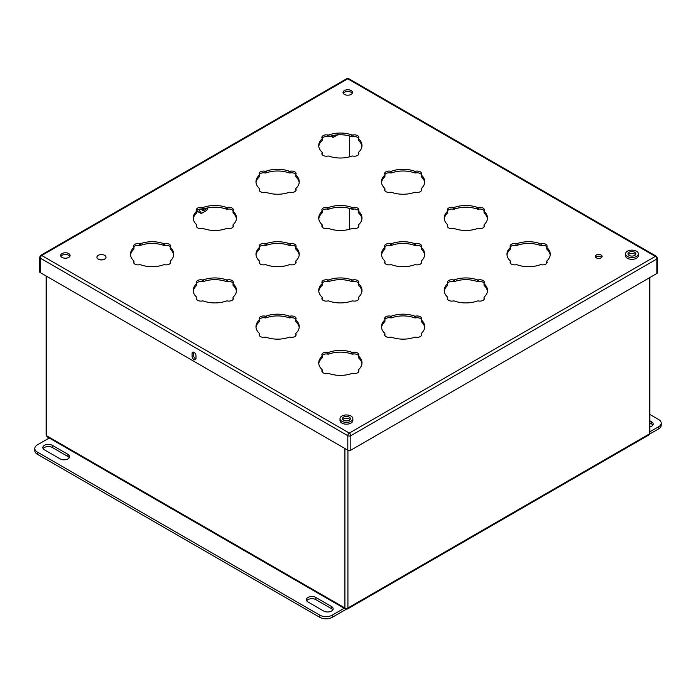 <?xml version="1.0" encoding="UTF-8"?>
<svg xmlns="http://www.w3.org/2000/svg" width="696" height="696" viewBox="0 0 696 696"><rect width="100%" height="100%" fill="white"/><g stroke="black" fill="none" stroke-linecap="round" stroke-linejoin="round"><path stroke-width="1.04" d="M197.934 211.593A8.343 4.82 -60 0 1 196.69 211.68M202.484 209.557A3.376 1.949 -60 0 1 202.223 209.452A3.376 1.949 -60 0 1 201.849 209.113M196.855 210.436L197.299 211.219M204.581 210.044A4.08 2.358 -60 0 1 201.57 209.078M207.939 207.886L206.721 210.375L201.483 213.402L198.551 209.392M201.483 213.402L198.856 209.67L199.126 209.226M337.777 134.859L333.245 137.329L331.888 135.772M333.245 137.329L332.288 135.676M346.26 609.244L332.314 617.291L332.314 615.125A8.874 5.124 180 0 1 319.76 615.125L37.401 452.095A8.874 5.124 180 0 1 34.8 448.476A8.874 5.124 180 0 1 37.401 444.857L49.259 438.01M34.8 448.476L34.8 450.651A8.874 5.124 0 0 0 37.401 454.27L319.76 617.291A8.874 5.124 0 0 0 332.314 617.291M332.827 609.87A5.542 3.202 0 0 0 331.531 608.687L315.845 599.63A5.542 3.202 0 0 0 306.701 600.813M69.287 457.716A5.542 3.202 0 0 0 67.991 456.541L52.304 447.485A5.542 3.202 0 0 0 43.161 448.659M649.664 434.069L658.599 428.91A8.874 5.124 0 0 0 661.2 425.291L661.2 423.116A8.874 5.124 180 0 1 658.599 426.744L649.873 431.781M652.839 425.108A5.542 3.202 0 0 0 651.543 423.934L649.873 422.968M52.304 445.31A5.542 3.202 0 0 0 46.258 444.613A5.542 3.202 0 0 0 42.83 447.572A5.542 3.202 0 0 0 44.457 449.833L60.143 458.89A5.542 3.202 0 0 0 66.19 459.586A5.542 3.202 0 0 0 69.609 456.628A5.542 3.202 0 0 0 67.991 454.366L52.304 445.31L52.304 447.485M307.997 601.988L323.683 611.044A5.542 3.202 0 0 0 329.73 611.74A5.542 3.202 0 0 0 333.149 608.783A5.542 3.202 0 0 0 331.531 606.52L315.845 597.464A5.542 3.202 0 0 0 309.798 596.768A5.542 3.202 0 0 0 306.37 599.726A5.542 3.202 0 0 0 307.997 601.988M649.873 426.952A5.542 3.202 0 0 0 653.17 424.021A5.542 3.202 0 0 0 651.543 421.759L649.873 420.793M649.873 414.459L658.599 419.497A8.874 5.124 180 0 1 661.2 423.116M344.172 608.278L332.314 615.125M206.695 208.148A2.984 1.723 -60 0 1 205.216 209.714A2.984 1.723 -60 0 1 203.197 209.174M204.963 209.861L204.963 209.861A3.341 1.923 -60 0 1 203.293 210.027A3.341 1.923 -60 0 1 202.701 209.226M196.62 284.89A1.418 0.818 180 0 1 196.69 285.151A1.418 0.818 180 0 1 196.481 285.586A21.637 12.493 0 0 0 193.288 291.302M196.62 298.915A1.418 0.818 180 0 1 196.69 299.184A1.418 0.818 180 0 1 196.637 299.419M233.099 299.419A1.418 0.818 180 0 1 233.038 299.184A1.418 0.818 180 0 1 233.117 298.915M236.449 291.302A21.637 12.493 0 0 0 233.256 285.586A1.418 0.818 180 0 1 233.038 285.151L233.038 283.42A1.418 0.818 180 0 1 233.117 283.15A4.437 2.558 180 0 0 233.36 282.324A4.437 2.558 180 0 0 227.479 279.896A1.418 0.818 180 0 1 226.27 279.818L226.27 281.549A21.637 12.493 0 0 0 203.467 281.549A1.418 0.818 180 0 1 202.258 281.636A4.437 2.558 0 0 0 196.637 283.185M233.099 283.185A4.437 2.558 0 0 0 227.479 281.636A1.418 0.818 180 0 1 226.27 281.549M259.364 248.663A1.418 0.818 180 0 1 259.443 248.924A1.418 0.818 180 0 1 259.225 249.359A21.637 12.493 0 0 0 256.032 255.075M259.364 262.688A1.418 0.818 180 0 1 259.443 262.957A1.418 0.818 180 0 1 259.382 263.192M295.844 263.192A1.418 0.818 180 0 1 295.791 262.957A1.418 0.818 180 0 1 295.87 262.688M299.193 255.075A21.637 12.493 0 0 0 296 249.359A1.418 0.818 180 0 1 295.791 248.924L295.791 247.193A1.418 0.818 180 0 1 295.87 246.923A4.437 2.558 180 0 0 296.105 246.097A4.437 2.558 180 0 0 290.223 243.67A1.418 0.818 180 0 1 289.014 243.591L289.014 245.323A21.637 12.493 0 0 0 266.211 245.323A1.418 0.818 180 0 1 265.002 245.401A4.437 2.558 0 0 0 259.382 246.958M295.844 246.958A4.437 2.558 0 0 0 290.223 245.401A1.418 0.818 180 0 1 289.014 245.323M322.109 212.437A1.418 0.818 180 0 1 322.187 212.698A1.418 0.818 180 0 1 321.978 213.133A21.637 12.493 0 0 0 318.777 218.849M322.109 226.461A1.418 0.818 180 0 1 322.187 226.731A1.418 0.818 180 0 1 322.135 226.957L322.109 225.26A1.418 0.818 180 0 0 322.187 224.991A1.418 0.818 180 0 0 321.978 224.564A21.637 12.493 180 0 1 318.725 217.978A21.637 12.493 180 0 1 321.978 211.401L321.978 213.133M358.536 226.731L358.536 224.991A1.418 0.818 180 0 0 358.614 225.26L358.614 226.931A1.418 0.818 180 0 1 358.536 226.731A1.418 0.818 180 0 1 358.614 226.461M361.946 218.849A21.637 12.493 0 0 0 358.753 213.133A1.418 0.818 180 0 1 358.536 212.698L358.536 210.966A1.418 0.818 180 0 1 358.614 210.697A4.437 2.558 0 0 0 352.976 209.174A1.418 0.818 180 0 1 351.767 209.096A21.637 12.493 0 0 0 328.964 209.096A1.418 0.818 180 0 1 327.755 209.174A4.437 2.558 0 0 0 322.135 210.731A1.418 0.818 180 0 1 322.187 210.966A1.418 0.818 180 0 1 321.978 211.401M322.109 357.344A1.418 0.818 180 0 1 322.187 357.605A1.418 0.818 180 0 1 321.978 358.04A21.637 12.493 0 0 0 318.777 363.756M322.109 371.368A1.418 0.818 180 0 1 322.187 371.638A1.418 0.818 180 0 1 322.135 371.873M358.597 371.873A1.418 0.818 180 0 1 358.536 371.638A1.418 0.818 180 0 1 358.614 371.368M361.946 363.756A21.637 12.493 0 0 0 358.753 358.04A1.418 0.818 180 0 1 358.536 357.605L358.536 355.874A1.418 0.818 180 0 1 358.614 355.604A4.437 2.558 180 0 0 358.858 354.777A4.437 2.558 180 0 0 352.976 352.35A1.418 0.818 180 0 1 351.767 352.272L351.767 354.012A21.637 12.493 0 0 0 328.964 354.012A1.418 0.818 180 0 1 327.755 354.09A4.437 2.558 0 0 0 322.135 355.639M358.597 355.639A4.437 2.558 0 0 0 352.976 354.09A1.418 0.818 180 0 1 351.767 354.012M384.862 321.117A1.418 0.818 180 0 1 384.94 321.378A1.418 0.818 180 0 1 384.723 321.813A21.637 12.493 0 0 0 381.53 327.529M384.862 335.141A1.418 0.818 180 0 1 384.94 335.411A1.418 0.818 180 0 1 384.879 335.646M421.341 335.646A1.418 0.818 180 0 1 421.28 335.411A1.418 0.818 180 0 1 421.358 335.141M424.69 327.529A21.637 12.493 0 0 0 421.498 321.813A1.418 0.818 180 0 1 421.28 321.378L421.28 319.647A1.418 0.818 180 0 1 421.358 319.377A4.437 2.558 180 0 0 421.602 318.55A4.437 2.558 180 0 0 415.721 316.123A1.418 0.818 180 0 1 414.512 316.045L414.512 317.785A21.637 12.493 0 0 0 391.709 317.785A1.418 0.818 180 0 1 390.5 317.863A4.437 2.558 0 0 0 384.879 319.412M421.341 319.412A4.437 2.558 0 0 0 415.721 317.863A1.418 0.818 180 0 1 414.512 317.785M259.364 321.117A1.418 0.818 180 0 1 259.443 321.378A1.418 0.818 180 0 1 259.225 321.813A21.637 12.493 0 0 0 256.032 327.529M259.364 335.141A1.418 0.818 180 0 1 259.443 335.411A1.418 0.818 180 0 1 259.382 335.646M295.844 335.646A1.418 0.818 180 0 1 295.791 335.411A1.418 0.818 180 0 1 295.87 335.141M299.193 327.529A21.637 12.493 0 0 0 296 321.813A1.418 0.818 180 0 1 295.791 321.378L295.791 319.647A1.418 0.818 180 0 1 295.87 319.377A4.437 2.558 180 0 0 296.105 318.55A4.437 2.558 180 0 0 290.223 316.123A1.418 0.818 180 0 1 289.014 316.045L289.014 317.785A21.637 12.493 0 0 0 266.211 317.785A1.418 0.818 180 0 1 265.002 317.863A4.437 2.558 0 0 0 259.382 319.412M295.844 319.412A4.437 2.558 0 0 0 290.223 317.863A1.418 0.818 180 0 1 289.014 317.785M322.109 284.89A1.418 0.818 180 0 1 322.187 285.151A1.418 0.818 180 0 1 321.978 285.586A21.637 12.493 0 0 0 318.777 291.302M322.109 298.915A1.418 0.818 180 0 1 322.187 299.184A1.418 0.818 180 0 1 322.135 299.419M358.597 299.419A1.418 0.818 180 0 1 358.536 299.184A1.418 0.818 180 0 1 358.614 298.915M361.946 291.302A21.637 12.493 0 0 0 358.753 285.586A1.418 0.818 180 0 1 358.536 285.151L358.536 283.42A1.418 0.818 180 0 1 358.614 283.15A4.437 2.558 180 0 0 358.858 282.324A4.437 2.558 180 0 0 352.976 279.896A1.418 0.818 180 0 1 351.767 279.818L351.767 281.549A21.637 12.493 0 0 0 328.964 281.549A1.418 0.818 180 0 1 327.755 281.636A4.437 2.558 0 0 0 322.135 283.185M358.597 283.185A4.437 2.558 0 0 0 352.976 281.636A1.418 0.818 180 0 1 351.767 281.549M322.109 139.983A1.418 0.818 180 0 1 322.187 140.244A1.418 0.818 180 0 1 321.978 140.679A21.637 12.493 0 0 0 318.777 146.395M322.109 154.007A1.418 0.818 180 0 1 322.187 154.277A1.418 0.818 180 0 1 322.135 154.503M358.597 154.503A1.418 0.818 180 0 1 358.536 154.277A1.418 0.818 180 0 1 358.614 154.007M361.946 146.395A21.637 12.493 0 0 0 358.753 140.679A1.418 0.818 180 0 1 358.536 140.244L358.536 138.513A1.418 0.818 180 0 1 358.614 138.243A4.437 2.558 180 0 0 358.858 137.408A4.437 2.558 180 0 0 352.976 134.989A1.418 0.818 180 0 1 351.767 134.911L351.767 136.642A21.637 12.493 0 0 0 328.964 136.642A1.418 0.818 180 0 1 327.755 136.721A4.437 2.558 0 0 0 322.135 138.278M358.597 138.278A4.437 2.558 0 0 0 352.976 136.721A1.418 0.818 180 0 1 351.767 136.642M384.862 176.21A1.418 0.818 180 0 1 384.94 176.471A1.418 0.818 180 0 1 384.723 176.906A21.637 12.493 0 0 0 381.53 182.622M384.862 190.234A1.418 0.818 180 0 1 384.94 190.504A1.418 0.818 180 0 1 384.879 190.73M421.341 190.73A1.418 0.818 180 0 1 421.28 190.504A1.418 0.818 180 0 1 421.358 190.234M424.69 182.622A21.637 12.493 0 0 0 421.498 176.906A1.418 0.818 180 0 1 421.28 176.471L421.28 174.739A1.418 0.818 180 0 1 421.358 174.47A4.437 2.558 180 0 0 421.602 173.635A4.437 2.558 180 0 0 415.721 171.216A1.418 0.818 180 0 1 414.512 171.138L414.512 172.869A21.637 12.493 0 0 0 391.709 172.869A1.418 0.818 180 0 1 390.5 172.947A4.437 2.558 0 0 0 384.879 174.505M421.341 174.505A4.437 2.558 0 0 0 415.721 172.947A1.418 0.818 180 0 1 414.512 172.869M69.852 256.363A4.724 2.723 0 0 0 65.38 254.501A4.724 2.723 0 0 0 60.9 256.363M352.22 93.334A4.724 2.723 0 0 0 347.739 91.481A4.724 2.723 0 0 0 343.267 93.334M601.788 257.32A3.428 1.975 0 0 0 598.708 256.215A3.428 1.975 0 0 0 595.628 257.32M510.351 248.663A1.418 0.818 180 0 1 510.429 248.924A1.418 0.818 180 0 1 510.22 249.359A21.637 12.493 0 0 0 507.027 255.075M510.351 262.688A1.418 0.818 180 0 1 510.429 262.957A1.418 0.818 180 0 1 510.377 263.192M546.778 262.957L546.778 261.226A1.418 0.818 180 0 0 546.856 261.487L546.856 263.158A1.418 0.818 180 0 1 546.778 262.957A1.418 0.818 180 0 1 546.856 262.688M550.188 255.075A21.637 12.493 0 0 0 546.995 249.359A1.418 0.818 180 0 1 546.778 248.924L546.778 247.193A1.418 0.818 180 0 1 546.856 246.923A4.437 2.558 180 0 0 547.1 246.097A4.437 2.558 180 0 0 541.218 243.67A1.418 0.818 180 0 1 540.009 243.591L540.009 245.323A21.637 12.493 0 0 0 517.206 245.323A1.418 0.818 180 0 1 515.997 245.401A4.437 2.558 0 0 0 510.377 246.958M546.838 246.958A4.437 2.558 0 0 0 541.218 245.401A1.418 0.818 180 0 1 540.009 245.323M447.606 212.437A1.418 0.818 180 0 1 447.685 212.698A1.418 0.818 180 0 1 447.467 213.133A21.637 12.493 0 0 0 444.274 218.849M447.606 226.461A1.418 0.818 180 0 1 447.685 226.731A1.418 0.818 180 0 1 447.624 226.957L447.606 225.26A4.437 2.558 180 0 0 447.363 226.096A4.437 2.558 180 0 0 453.244 228.514A1.418 0.818 180 0 1 454.453 228.593A21.637 12.493 180 0 0 477.256 228.593A1.418 0.818 180 0 1 478.465 228.514A4.437 2.558 180 0 0 484.346 226.096A4.437 2.558 180 0 0 484.112 225.26A1.418 0.818 180 0 1 484.033 224.991A1.418 0.818 180 0 1 484.242 224.564A21.637 12.493 180 0 0 487.496 217.978A21.637 12.493 180 0 0 484.242 211.401A1.418 0.818 180 0 1 484.033 210.966A1.418 0.818 180 0 1 484.112 210.697A4.437 2.558 180 0 0 484.346 209.87A4.437 2.558 180 0 0 478.465 207.443A1.418 0.818 180 0 1 477.256 207.364L477.256 209.096A21.637 12.493 0 0 0 454.453 209.096A1.418 0.818 180 0 1 453.244 209.174A4.437 2.558 0 0 0 447.624 210.731A1.418 0.818 180 0 1 447.685 210.966A1.418 0.818 180 0 1 447.467 211.401L447.467 213.133M484.085 226.957A1.418 0.818 180 0 1 484.033 226.731A1.418 0.818 180 0 1 484.112 226.461M487.444 218.849A21.637 12.493 0 0 0 484.242 213.133A1.418 0.818 180 0 1 484.033 212.698L484.033 210.966M484.085 210.731A4.437 2.558 0 0 0 478.465 209.174A1.418 0.818 180 0 1 477.256 209.096M384.862 248.663A1.418 0.818 180 0 1 384.94 248.924A1.418 0.818 180 0 1 384.723 249.359A21.637 12.493 0 0 0 381.53 255.075M384.862 262.688A1.418 0.818 180 0 1 384.94 262.957A1.418 0.818 180 0 1 384.879 263.192M421.28 262.957L421.28 261.226A1.418 0.818 180 0 0 421.358 261.487L421.358 263.158A1.418 0.818 180 0 1 421.28 262.957A1.418 0.818 180 0 1 421.358 262.688M424.69 255.075A21.637 12.493 0 0 0 421.498 249.359A1.418 0.818 180 0 1 421.28 248.924L421.28 247.193A1.418 0.818 180 0 1 421.358 246.923A4.437 2.558 180 0 0 421.602 246.097A4.437 2.558 180 0 0 415.721 243.67A1.418 0.818 180 0 1 414.512 243.591L414.512 245.323A21.637 12.493 0 0 0 391.709 245.323A1.418 0.818 180 0 1 390.5 245.401A4.437 2.558 0 0 0 384.879 246.958M421.341 246.958A4.437 2.558 0 0 0 415.721 245.401A1.418 0.818 180 0 1 414.512 245.323M447.606 284.89A1.418 0.818 180 0 1 447.685 285.151A1.418 0.818 180 0 1 447.467 285.586A21.637 12.493 0 0 0 444.274 291.302M447.606 298.915A1.418 0.818 180 0 1 447.685 299.184A1.418 0.818 180 0 1 447.624 299.419M484.085 299.419A1.418 0.818 180 0 1 484.033 299.184A1.418 0.818 180 0 1 484.112 298.915M487.444 291.302A21.637 12.493 0 0 0 484.242 285.586A1.418 0.818 180 0 1 484.033 285.151L484.033 283.42A1.418 0.818 180 0 1 484.112 283.15A4.437 2.558 180 0 0 484.346 282.324A4.437 2.558 180 0 0 478.465 279.896A1.418 0.818 180 0 1 477.256 279.818L477.256 281.549A21.637 12.493 0 0 0 454.453 281.549A1.418 0.818 180 0 1 453.244 281.636A4.437 2.558 0 0 0 447.624 283.185M484.085 283.185A4.437 2.558 0 0 0 478.465 281.636A1.418 0.818 180 0 1 477.256 281.549M259.364 176.21A1.418 0.818 180 0 1 259.443 176.471A1.418 0.818 180 0 1 259.225 176.906A21.637 12.493 0 0 0 256.032 182.622M259.364 190.234A1.418 0.818 180 0 1 259.443 190.504A1.418 0.818 180 0 1 259.382 190.73M295.844 190.73A1.418 0.818 180 0 1 295.791 190.504A1.418 0.818 180 0 1 295.87 190.234M299.193 182.622A21.637 12.493 0 0 0 296 176.906A1.418 0.818 180 0 1 295.791 176.471L295.791 174.739A1.418 0.818 180 0 1 295.87 174.47A4.437 2.558 180 0 0 296.105 173.635A4.437 2.558 180 0 0 290.223 171.216A1.418 0.818 180 0 1 289.014 171.138L289.014 172.869A21.637 12.493 0 0 0 266.211 172.869A1.418 0.818 180 0 1 265.002 172.947A4.437 2.558 0 0 0 259.382 174.505M295.844 174.505A4.437 2.558 0 0 0 290.223 172.947A1.418 0.818 180 0 1 289.014 172.869M196.62 212.437A1.418 0.818 180 0 1 196.69 212.698A1.418 0.818 180 0 1 196.481 213.133A21.637 12.493 0 0 0 193.288 218.849M196.62 226.461A1.418 0.818 180 0 1 196.69 226.731A1.418 0.818 180 0 1 196.637 226.957L196.62 225.26A1.418 0.818 180 0 0 196.69 224.991A1.418 0.818 180 0 0 196.481 224.564A21.637 12.493 180 0 1 193.236 217.978A21.637 12.493 180 0 1 196.481 211.401L196.481 213.133M233.038 226.731L233.038 224.991A1.418 0.818 180 0 0 233.117 225.26L233.117 226.931A1.418 0.818 180 0 1 233.038 226.731A1.418 0.818 180 0 1 233.117 226.461M236.449 218.849A21.637 12.493 0 0 0 233.256 213.133A1.418 0.818 180 0 1 233.038 212.698L233.038 210.966A1.418 0.818 180 0 1 233.117 210.697A4.437 2.558 0 0 0 227.479 209.174A1.418 0.818 180 0 1 226.27 209.096A21.637 12.493 0 0 0 203.467 209.096A1.418 0.818 180 0 1 202.258 209.174A4.437 2.558 0 0 0 196.637 210.731A1.418 0.818 180 0 1 196.69 210.966A1.418 0.818 180 0 1 196.481 211.401M133.867 248.663A1.418 0.818 180 0 1 133.945 248.924A1.418 0.818 180 0 1 133.736 249.359A21.637 12.493 0 0 0 130.535 255.075M133.867 262.688A1.418 0.818 180 0 1 133.945 262.957A1.418 0.818 180 0 1 133.884 263.192M170.355 263.192A1.418 0.818 180 0 1 170.294 262.957A1.418 0.818 180 0 1 170.372 262.688M173.704 255.075A21.637 12.493 0 0 0 170.503 249.359A1.418 0.818 180 0 1 170.294 248.924L170.294 247.193A1.418 0.818 180 0 1 170.372 246.923A4.437 2.558 180 0 0 170.616 246.097A4.437 2.558 180 0 0 164.734 243.67A1.418 0.818 180 0 1 163.516 243.591L163.516 245.323A21.637 12.493 0 0 0 140.722 245.323A1.418 0.818 180 0 1 139.505 245.401A4.437 2.558 0 0 0 133.884 246.958M170.355 246.958A4.437 2.558 0 0 0 164.734 245.401A1.418 0.818 180 0 1 163.516 245.323M203.467 281.549L203.467 279.818A1.418 0.818 180 0 1 202.258 279.896A4.437 2.558 180 0 0 196.376 282.324A4.437 2.558 180 0 0 196.62 283.15A1.418 0.818 180 0 1 196.69 283.42A1.418 0.818 180 0 1 196.481 283.855A21.637 12.493 180 0 0 193.236 290.432A21.637 12.493 180 0 0 196.481 297.018A1.418 0.818 180 0 1 196.69 297.453A1.418 0.818 180 0 1 196.62 297.714L196.62 299.384M203.467 279.818A21.637 12.493 180 0 1 226.27 279.818M233.256 285.586L233.256 283.855A1.418 0.818 180 0 1 233.038 283.42M233.256 283.855A21.637 12.493 180 0 1 236.501 290.432A21.637 12.493 180 0 1 233.256 297.018A1.418 0.818 180 0 0 233.038 297.453A1.418 0.818 180 0 0 233.117 297.714A4.437 2.558 180 0 1 233.36 298.549A4.437 2.558 180 0 1 227.479 300.968A1.418 0.818 180 0 0 226.27 301.046A21.637 12.493 180 0 1 203.467 301.046A1.418 0.818 180 0 0 202.258 300.968A4.437 2.558 180 0 1 196.376 298.549A4.437 2.558 180 0 1 196.62 297.714M266.211 245.323L266.211 243.591A1.418 0.818 180 0 1 265.002 243.67A4.437 2.558 180 0 0 259.121 246.097A4.437 2.558 180 0 0 259.364 246.923A1.418 0.818 180 0 1 259.443 247.193A1.418 0.818 180 0 1 259.225 247.628A21.637 12.493 180 0 0 255.98 254.205A21.637 12.493 180 0 0 259.225 260.791A1.418 0.818 180 0 1 259.443 261.226A1.418 0.818 180 0 1 259.364 261.487L259.364 263.158M266.211 243.591A21.637 12.493 180 0 1 289.014 243.591M296 249.359L296 247.628A1.418 0.818 180 0 1 295.791 247.193M296 247.628A21.637 12.493 180 0 1 299.245 254.205A21.637 12.493 180 0 1 296 260.791A1.418 0.818 180 0 0 295.791 261.226A1.418 0.818 180 0 0 295.87 261.487A4.437 2.558 180 0 1 296.105 262.322A4.437 2.558 180 0 1 290.223 264.741A1.418 0.818 180 0 0 289.014 264.819A21.637 12.493 180 0 1 266.211 264.819A1.418 0.818 180 0 0 265.002 264.741A4.437 2.558 180 0 1 259.121 262.322A4.437 2.558 180 0 1 259.364 261.487M322.109 210.697A4.437 2.558 180 0 1 321.874 209.87A4.437 2.558 180 0 1 327.755 207.443L327.755 209.174M328.964 209.096L328.964 207.364A1.418 0.818 180 0 1 327.755 207.443M328.964 207.364A21.637 12.493 180 0 1 351.767 207.364L351.767 209.096M352.976 209.174L352.976 207.443A1.418 0.818 180 0 1 351.767 207.364M352.976 207.443A4.437 2.558 180 0 1 358.858 209.87A4.437 2.558 180 0 1 358.614 210.697M358.753 213.133L358.753 211.401A1.418 0.818 180 0 1 358.536 210.966M358.753 211.401A21.637 12.493 180 0 1 361.998 217.978A21.637 12.493 180 0 1 358.753 224.564A1.418 0.818 180 0 0 358.536 224.991M358.614 225.26A4.437 2.558 180 0 1 358.858 226.096A4.437 2.558 180 0 1 352.976 228.514A1.418 0.818 180 0 0 351.767 228.593A21.637 12.493 180 0 1 328.964 228.593A1.418 0.818 180 0 0 327.755 228.514A4.437 2.558 180 0 1 321.874 226.096A4.437 2.558 180 0 1 322.109 225.26M322.187 371.638L322.187 369.907A1.418 0.818 180 0 0 321.978 369.472A21.637 12.493 180 0 1 318.725 362.886A21.637 12.493 180 0 1 321.978 356.308L321.978 358.04M328.964 354.012L328.964 352.272A1.418 0.818 180 0 1 327.755 352.35A4.437 2.558 180 0 0 321.874 354.777A4.437 2.558 180 0 0 322.109 355.604A1.418 0.818 180 0 1 322.187 355.874A1.418 0.818 180 0 1 321.978 356.308M328.964 352.272A21.637 12.493 180 0 1 351.767 352.272M358.753 358.04L358.753 356.308A1.418 0.818 180 0 1 358.536 355.874M358.753 356.308A21.637 12.493 180 0 1 361.998 362.886A21.637 12.493 180 0 1 358.753 369.472A1.418 0.818 180 0 0 358.536 369.907A1.418 0.818 180 0 0 358.614 370.168A4.437 2.558 180 0 1 358.858 371.003A4.437 2.558 180 0 1 352.976 373.43A1.418 0.818 180 0 0 351.767 373.508A21.637 12.493 180 0 1 328.964 373.508A1.418 0.818 180 0 0 327.755 373.43A4.437 2.558 180 0 1 321.874 371.003A4.437 2.558 180 0 1 322.109 370.168L322.109 371.838M384.94 335.411L384.94 333.68A1.418 0.818 180 0 0 384.723 333.245A21.637 12.493 180 0 1 381.478 326.659A21.637 12.493 180 0 1 384.723 320.082L384.723 321.813M391.709 317.785L391.709 316.045A1.418 0.818 180 0 1 390.5 316.123A4.437 2.558 180 0 0 384.618 318.55A4.437 2.558 180 0 0 384.862 319.377A1.418 0.818 180 0 1 384.94 319.647A1.418 0.818 180 0 1 384.723 320.082M391.709 316.045A21.637 12.493 180 0 1 414.512 316.045M421.498 321.813L421.498 320.082A1.418 0.818 180 0 1 421.28 319.647M421.498 320.082A21.637 12.493 180 0 1 424.743 326.659A21.637 12.493 180 0 1 421.498 333.245A1.418 0.818 180 0 0 421.28 333.68A1.418 0.818 180 0 0 421.358 333.941A4.437 2.558 180 0 1 421.602 334.776A4.437 2.558 180 0 1 415.721 337.195A1.418 0.818 180 0 0 414.512 337.273A21.637 12.493 180 0 1 391.709 337.273A1.418 0.818 180 0 0 390.5 337.195A4.437 2.558 180 0 1 384.618 334.776A4.437 2.558 180 0 1 384.862 333.941L384.862 335.611M259.443 335.411L259.443 333.68A1.418 0.818 180 0 0 259.225 333.245A21.637 12.493 180 0 1 255.98 326.659A21.637 12.493 180 0 1 259.225 320.082L259.225 321.813M266.211 317.785L266.211 316.045A1.418 0.818 180 0 1 265.002 316.123A4.437 2.558 180 0 0 259.121 318.55A4.437 2.558 180 0 0 259.364 319.377A1.418 0.818 180 0 1 259.443 319.647A1.418 0.818 180 0 1 259.225 320.082M266.211 316.045A21.637 12.493 180 0 1 289.014 316.045M296 321.813L296 320.082A1.418 0.818 180 0 1 295.791 319.647M296 320.082A21.637 12.493 180 0 1 299.245 326.659A21.637 12.493 180 0 1 296 333.245A1.418 0.818 180 0 0 295.791 333.68A1.418 0.818 180 0 0 295.87 333.941A4.437 2.558 180 0 1 296.105 334.776A4.437 2.558 180 0 1 290.223 337.195A1.418 0.818 180 0 0 289.014 337.273A21.637 12.493 180 0 1 266.211 337.273A1.418 0.818 180 0 0 265.002 337.195A4.437 2.558 180 0 1 259.121 334.776A4.437 2.558 180 0 1 259.364 333.941L259.364 335.611M322.187 299.184L322.187 297.453A1.418 0.818 180 0 0 321.978 297.018A21.637 12.493 180 0 1 318.725 290.432A21.637 12.493 180 0 1 321.978 283.855L321.978 285.586M328.964 281.549L328.964 279.818A1.418 0.818 180 0 1 327.755 279.896A4.437 2.558 180 0 0 321.874 282.324A4.437 2.558 180 0 0 322.109 283.15A1.418 0.818 180 0 1 322.187 283.42A1.418 0.818 180 0 1 321.978 283.855M328.964 279.818A21.637 12.493 180 0 1 351.767 279.818M358.753 285.586L358.753 283.855A1.418 0.818 180 0 1 358.536 283.42M358.753 283.855A21.637 12.493 180 0 1 361.998 290.432A21.637 12.493 180 0 1 358.753 297.018A1.418 0.818 180 0 0 358.536 297.453A1.418 0.818 180 0 0 358.614 297.714A4.437 2.558 180 0 1 358.858 298.549A4.437 2.558 180 0 1 352.976 300.968A1.418 0.818 180 0 0 351.767 301.046A21.637 12.493 180 0 1 328.964 301.046A1.418 0.818 180 0 0 327.755 300.968A4.437 2.558 180 0 1 321.874 298.549A4.437 2.558 180 0 1 322.109 297.714L322.109 299.384M322.187 154.277L322.187 152.537A1.418 0.818 180 0 0 321.978 152.111A21.637 12.493 180 0 1 318.725 145.525A21.637 12.493 180 0 1 321.978 138.948L321.978 140.679M328.964 136.642L328.964 134.911A1.418 0.818 180 0 1 327.755 134.989A4.437 2.558 180 0 0 321.874 137.408A4.437 2.558 180 0 0 322.109 138.243A1.418 0.818 180 0 1 322.187 138.513A1.418 0.818 180 0 1 321.978 138.948M328.964 134.911A21.637 12.493 180 0 1 351.767 134.911M358.753 140.679L358.753 138.948A1.418 0.818 180 0 1 358.536 138.513M358.753 138.948A21.637 12.493 180 0 1 361.998 145.525A21.637 12.493 180 0 1 358.753 152.111A1.418 0.818 180 0 0 358.536 152.537A1.418 0.818 180 0 0 358.614 152.807A4.437 2.558 180 0 1 358.858 153.642A4.437 2.558 180 0 1 352.976 156.061A1.418 0.818 180 0 0 351.767 156.139A21.637 12.493 180 0 1 328.964 156.139A1.418 0.818 180 0 0 327.755 156.061A4.437 2.558 180 0 1 321.874 153.642A4.437 2.558 180 0 1 322.109 152.807L322.109 154.477M384.94 190.504L384.94 188.764A1.418 0.818 180 0 0 384.723 188.338A21.637 12.493 180 0 1 381.478 181.752A21.637 12.493 180 0 1 384.723 175.174L384.723 176.906M391.709 172.869L391.709 171.138A1.418 0.818 180 0 1 390.5 171.216A4.437 2.558 180 0 0 384.618 173.635A4.437 2.558 180 0 0 384.862 174.47A1.418 0.818 180 0 1 384.94 174.739A1.418 0.818 180 0 1 384.723 175.174M391.709 171.138A21.637 12.493 180 0 1 414.512 171.138M421.498 176.906L421.498 175.174A1.418 0.818 180 0 1 421.28 174.739M421.498 175.174A21.637 12.493 180 0 1 424.743 181.752A21.637 12.493 180 0 1 421.498 188.338A1.418 0.818 180 0 0 421.28 188.764A1.418 0.818 180 0 0 421.358 189.034A4.437 2.558 180 0 1 421.602 189.869A4.437 2.558 180 0 1 415.721 192.287A1.418 0.818 180 0 0 414.512 192.366A21.637 12.493 180 0 1 391.709 192.366A1.418 0.818 180 0 0 390.5 192.287A4.437 2.558 180 0 1 384.618 189.869A4.437 2.558 180 0 1 384.862 189.034L384.862 190.704M62.04 257.416A4.724 2.723 180 0 1 60.656 255.493A4.724 2.723 180 0 1 65.38 252.77A4.724 2.723 180 0 1 70.096 255.493A4.724 2.723 180 0 1 67.181 258.007A4.724 2.723 180 0 1 62.04 257.416M344.407 94.395A4.724 2.723 180 0 1 343.024 92.472A4.724 2.723 180 0 1 347.739 89.749A4.724 2.723 180 0 1 352.463 92.472A4.724 2.723 180 0 1 349.549 94.987A4.724 2.723 180 0 1 344.407 94.395M596.281 257.851A3.428 1.975 180 0 1 595.28 256.459A3.428 1.975 180 0 1 598.708 254.475A3.428 1.975 180 0 1 602.127 256.459A3.428 1.975 180 0 1 600.013 258.286A3.428 1.975 180 0 1 596.281 257.851M510.429 262.957L510.429 261.226A1.418 0.818 180 0 0 510.22 260.791A21.637 12.493 180 0 1 506.975 254.205A21.637 12.493 180 0 1 510.22 247.628L510.22 249.359M517.206 245.323L517.206 243.591A1.418 0.818 180 0 1 515.997 243.67A4.437 2.558 180 0 0 510.116 246.097A4.437 2.558 180 0 0 510.351 246.923A1.418 0.818 180 0 1 510.429 247.193A1.418 0.818 180 0 1 510.22 247.628M517.206 243.591A21.637 12.493 180 0 1 540.009 243.591M546.995 249.359L546.995 247.628A1.418 0.818 180 0 1 546.778 247.193M546.995 247.628A21.637 12.493 180 0 1 550.24 254.205A21.637 12.493 180 0 1 546.995 260.791A1.418 0.818 180 0 0 546.778 261.226M546.856 261.487A4.437 2.558 180 0 1 547.1 262.322A4.437 2.558 180 0 1 541.218 264.741A1.418 0.818 180 0 0 540.009 264.819A21.637 12.493 180 0 1 517.206 264.819A1.418 0.818 180 0 0 515.997 264.741A4.437 2.558 180 0 1 510.116 262.322A4.437 2.558 180 0 1 510.351 261.487L510.351 263.158M447.685 226.731L447.685 224.991A1.418 0.818 180 0 0 447.467 224.564A21.637 12.493 180 0 1 444.222 217.978A21.637 12.493 180 0 1 447.467 211.401M447.606 210.697A4.437 2.558 180 0 1 447.363 209.87A4.437 2.558 180 0 1 453.244 207.443L453.244 209.174M454.453 209.096L454.453 207.364A1.418 0.818 180 0 1 453.244 207.443M454.453 207.364A21.637 12.493 180 0 1 477.256 207.364M384.94 262.957L384.94 261.226A1.418 0.818 180 0 0 384.723 260.791A21.637 12.493 180 0 1 381.478 254.205A21.637 12.493 180 0 1 384.723 247.628L384.723 249.359M391.709 245.323L391.709 243.591A1.418 0.818 180 0 1 390.5 243.67A4.437 2.558 180 0 0 384.618 246.097A4.437 2.558 180 0 0 384.862 246.923A1.418 0.818 180 0 1 384.94 247.193A1.418 0.818 180 0 1 384.723 247.628M391.709 243.591A21.637 12.493 180 0 1 414.512 243.591M421.498 249.359L421.498 247.628A1.418 0.818 180 0 1 421.28 247.193M421.498 247.628A21.637 12.493 180 0 1 424.743 254.205A21.637 12.493 180 0 1 421.498 260.791A1.418 0.818 180 0 0 421.28 261.226M421.358 261.487A4.437 2.558 180 0 1 421.602 262.322A4.437 2.558 180 0 1 415.721 264.741A1.418 0.818 180 0 0 414.512 264.819A21.637 12.493 180 0 1 391.709 264.819A1.418 0.818 180 0 0 390.5 264.741A4.437 2.558 180 0 1 384.618 262.322A4.437 2.558 180 0 1 384.862 261.487L384.862 263.158M447.685 299.184L447.685 297.453A1.418 0.818 180 0 0 447.467 297.018A21.637 12.493 180 0 1 444.222 290.432A21.637 12.493 180 0 1 447.467 283.855L447.467 285.586M454.453 281.549L454.453 279.818A1.418 0.818 180 0 1 453.244 279.896A4.437 2.558 180 0 0 447.363 282.324A4.437 2.558 180 0 0 447.606 283.15A1.418 0.818 180 0 1 447.685 283.42A1.418 0.818 180 0 1 447.467 283.855M454.453 279.818A21.637 12.493 180 0 1 477.256 279.818M484.242 285.586L484.242 283.855A1.418 0.818 180 0 1 484.033 283.42M484.242 283.855A21.637 12.493 180 0 1 487.496 290.432A21.637 12.493 180 0 1 484.242 297.018A1.418 0.818 180 0 0 484.033 297.453A1.418 0.818 180 0 0 484.112 297.714A4.437 2.558 180 0 1 484.346 298.549A4.437 2.558 180 0 1 478.465 300.968A1.418 0.818 180 0 0 477.256 301.046A21.637 12.493 180 0 1 454.453 301.046A1.418 0.818 180 0 0 453.244 300.968A4.437 2.558 180 0 1 447.363 298.549A4.437 2.558 180 0 1 447.606 297.714L447.606 299.384M266.211 172.869L266.211 171.138A1.418 0.818 180 0 1 265.002 171.216A4.437 2.558 180 0 0 259.121 173.635A4.437 2.558 180 0 0 259.364 174.47A1.418 0.818 180 0 1 259.443 174.739A1.418 0.818 180 0 1 259.225 175.174A21.637 12.493 180 0 0 255.98 181.752A21.637 12.493 180 0 0 259.225 188.338A1.418 0.818 180 0 1 259.443 188.764A1.418 0.818 180 0 1 259.364 189.034L259.364 190.704M266.211 171.138A21.637 12.493 180 0 1 289.014 171.138M296 176.906L296 175.174A1.418 0.818 180 0 1 295.791 174.739M296 175.174A21.637 12.493 180 0 1 299.245 181.752A21.637 12.493 180 0 1 296 188.338A1.418 0.818 180 0 0 295.791 188.764A1.418 0.818 180 0 0 295.87 189.034A4.437 2.558 180 0 1 296.105 189.869A4.437 2.558 180 0 1 290.223 192.287A1.418 0.818 180 0 0 289.014 192.366A21.637 12.493 180 0 1 266.211 192.366A1.418 0.818 180 0 0 265.002 192.287A4.437 2.558 180 0 1 259.121 189.869A4.437 2.558 180 0 1 259.364 189.034M196.62 210.697A4.437 2.558 180 0 1 196.376 209.87A4.437 2.558 180 0 1 202.258 207.443L202.258 209.174M203.467 209.096L203.467 207.364A1.418 0.818 180 0 1 202.258 207.443M203.467 207.364A21.637 12.493 180 0 1 226.27 207.364L226.27 209.096M227.479 209.174L227.479 207.443A1.418 0.818 180 0 1 226.27 207.364M227.479 207.443A4.437 2.558 180 0 1 233.36 209.87A4.437 2.558 180 0 1 233.117 210.697M233.256 213.133L233.256 211.401A1.418 0.818 180 0 1 233.038 210.966M233.256 211.401A21.637 12.493 180 0 1 236.501 217.978A21.637 12.493 180 0 1 233.256 224.564A1.418 0.818 180 0 0 233.038 224.991M233.117 225.26A4.437 2.558 180 0 1 233.36 226.096A4.437 2.558 180 0 1 227.479 228.514A1.418 0.818 180 0 0 226.27 228.593A21.637 12.493 180 0 1 203.467 228.593A1.418 0.818 180 0 0 202.258 228.514A4.437 2.558 180 0 1 196.376 226.096A4.437 2.558 180 0 1 196.62 225.26M140.722 245.323L140.722 243.591A1.418 0.818 180 0 1 139.505 243.67A4.437 2.558 180 0 0 133.623 246.097A4.437 2.558 180 0 0 133.867 246.923A1.418 0.818 180 0 1 133.945 247.193A1.418 0.818 180 0 1 133.736 247.628A21.637 12.493 180 0 0 130.483 254.205A21.637 12.493 180 0 0 133.736 260.791A1.418 0.818 180 0 1 133.945 261.226A1.418 0.818 180 0 1 133.867 261.487L133.867 263.158M140.722 243.591A21.637 12.493 180 0 1 163.516 243.591M170.503 249.359L170.503 247.628A1.418 0.818 180 0 1 170.294 247.193M170.503 247.628A21.637 12.493 180 0 1 173.756 254.205A21.637 12.493 180 0 1 170.503 260.791A1.418 0.818 180 0 0 170.294 261.226A1.418 0.818 180 0 0 170.372 261.487A4.437 2.558 180 0 1 170.616 262.322A4.437 2.558 180 0 1 164.734 264.741A1.418 0.818 180 0 0 163.516 264.819A21.637 12.493 180 0 1 140.722 264.819A1.418 0.818 180 0 0 139.505 264.741A4.437 2.558 180 0 1 133.623 262.322A4.437 2.558 180 0 1 133.867 261.487M340.005 418.661L340.005 420.471A6.421 3.706 0 0 0 341.893 423.09A6.421 3.706 0 0 0 348.887 423.899A6.421 3.706 0 0 0 352.855 420.471L352.855 418.661A6.421 3.706 180 0 1 348.887 422.089A6.421 3.706 180 0 1 341.893 421.28A6.421 3.706 180 0 1 340.005 418.661A6.421 3.706 180 0 1 343.972 415.234A6.421 3.706 180 0 1 350.975 416.034A6.421 3.706 180 0 1 352.855 418.661M625.513 253.822L625.513 255.641A6.421 3.706 0 0 0 627.392 258.26A6.421 3.706 0 0 0 634.395 259.069A6.421 3.706 0 0 0 638.354 255.641L638.354 253.822A6.421 3.706 180 0 1 634.395 257.25A6.421 3.706 180 0 1 627.392 256.45A6.421 3.706 180 0 1 625.513 253.822A6.421 3.706 180 0 1 629.471 250.403A6.421 3.706 180 0 1 636.475 251.204A6.421 3.706 180 0 1 638.354 253.822M96.918 257.25A4.541 2.627 0 0 0 96.918 257.303A4.541 2.627 0 0 0 98.249 259.156A4.541 2.627 0 0 0 103.199 259.73A4.541 2.627 0 0 0 106.009 257.303A4.541 2.627 0 0 0 106.009 257.25M193.601 352.141A2.775 1.601 -120 0 0 193.558 352.594L193.558 355.308A2.775 1.601 -120 0 0 195.933 358.892M104.678 255.336A4.541 2.627 180 0 1 106.009 257.189A4.541 2.627 180 0 1 103.199 259.608A4.541 2.627 180 0 1 98.249 259.043A4.541 2.627 180 0 1 96.918 257.189A4.541 2.627 180 0 1 99.728 254.762A4.541 2.627 180 0 1 104.678 255.336M656.841 273.493L656.841 259.008A2.131 1.227 0 0 0 657.468 258.138L657.468 272.623A2.131 1.227 180 0 1 656.841 273.493L350.819 450.173A2.131 1.227 180 0 1 347.809 450.173L40.211 272.588A2.131 1.227 180 0 1 39.594 271.718L39.594 257.233A2.131 1.227 0 0 0 40.211 258.103L347.809 435.687A2.131 1.227 -60 0 1 349.314 433.077L41.725 255.493L347.748 78.813L655.336 256.398L349.314 433.077A2.131 1.227 60 0 1 350.819 435.687L656.841 259.008A2.131 1.227 -120 0 0 655.336 256.398A2.131 1.227 -60 0 1 656.406 256.293L348.809 78.709A2.131 1.227 120 0 0 347.748 78.813A2.131 1.227 -120 0 0 346.678 78.709L40.655 255.389A2.131 1.227 60 0 1 41.725 255.493A2.131 1.227 120 0 0 40.211 258.103L40.211 272.588M195.976 355.726L195.976 358.44A2.775 1.601 60 0 1 195.402 359.71A2.775 1.601 60 0 1 193.262 358.962A2.775 1.601 60 0 1 192.053 356.178L192.053 353.455A2.775 1.601 60 0 1 192.627 352.185A2.775 1.601 60 0 1 194.767 352.933A2.775 1.601 60 0 1 195.976 355.726M349.192 417.069A3.906 2.253 180 0 1 350.332 418.661A3.906 2.253 180 0 1 347.922 420.741A3.906 2.253 180 0 1 343.667 420.254A3.906 2.253 180 0 1 342.528 418.661A3.906 2.253 180 0 1 344.938 416.573A3.906 2.253 180 0 1 349.192 417.069M634.691 252.23A3.906 2.253 180 0 1 635.84 253.822A3.906 2.253 180 0 1 633.43 255.91A3.906 2.253 180 0 1 629.175 255.423A3.906 2.253 180 0 1 628.027 253.822A3.906 2.253 180 0 1 630.437 251.743A3.906 2.253 180 0 1 634.691 252.23M350.01 419.566A3.906 2.253 0 0 0 349.192 418.879A3.906 2.253 0 0 0 342.858 419.566M635.509 254.736A3.906 2.253 0 0 0 634.691 254.04A3.906 2.253 0 0 0 628.357 254.736M196.89 211.21L201.092 213.411M199.326 210.201L200.77 209.035M200.605 209.044L207.295 208.017M200.605 209.018L198.856 209.67M330.696 136.085L332.853 137.329M333.506 135.416L336.438 134.981M67.991 454.366L67.991 456.541M331.531 606.52L331.531 608.687M315.845 597.464L315.845 599.63M319.76 617.291L319.76 615.125M37.401 454.27L37.401 452.095M651.543 421.759L651.543 423.934M658.599 428.91L658.599 426.744M47.189 436.81L46.119 434.965A2.131 1.227 0 0 0 46.745 435.835A2.131 1.227 120 0 0 47.189 436.81L345.364 608.965A2.131 1.227 -60 0 1 344.92 607.991A2.131 1.227 0 0 0 347.93 607.991A2.131 1.227 60 0 1 347.495 608.965L648.811 435A2.131 1.227 -120 0 0 649.255 434.026A2.131 1.227 0 0 0 649.873 433.156L649.873 277.513M46.745 276.356L46.745 435.835L344.92 607.991L344.92 448.502M347.93 450.242L347.93 607.991L649.255 434.026L649.255 277.878M349.575 135.955L349.575 156.826L349.566 135.955M349.575 208.417L349.575 229.28L349.566 208.409M196.481 283.855L196.481 285.586M202.258 279.896L202.258 281.636M227.479 281.636L227.479 279.896M233.117 299.384L233.117 297.714M259.225 247.628L259.225 249.359M265.002 243.67L265.002 245.401M290.223 245.401L290.223 243.67M295.87 263.158L295.87 261.487M327.755 352.35L327.755 354.09M352.976 354.09L352.976 352.35M358.614 371.838L358.614 370.168M390.5 316.123L390.5 317.863M415.721 317.863L415.721 316.123M421.358 335.611L421.358 333.941M265.002 316.123L265.002 317.863M290.223 317.863L290.223 316.123M295.87 335.611L295.87 333.941M327.755 279.896L327.755 281.636M352.976 281.636L352.976 279.896M358.614 299.384L358.614 297.714M327.755 134.989L327.755 136.721M352.976 136.721L352.976 134.989M358.614 154.477L358.614 152.807M390.5 171.216L390.5 172.947M415.721 172.947L415.721 171.216M421.358 190.704L421.358 189.034M515.997 243.67L515.997 245.401M541.218 245.401L541.218 243.67M478.465 209.174L478.465 207.443M484.242 213.133L484.242 211.401M484.112 226.931L484.112 225.26M390.5 243.67L390.5 245.401M415.721 245.401L415.721 243.67M453.244 279.896L453.244 281.636M478.465 281.636L478.465 279.896M484.112 299.384L484.112 297.714M259.225 175.174L259.225 176.906M265.002 171.216L265.002 172.947M290.223 172.947L290.223 171.216M295.87 190.704L295.87 189.034M133.736 247.628L133.736 249.359M139.505 243.67L139.505 245.401M164.734 245.401L164.734 243.67M170.372 263.158L170.372 261.487M192.053 356.178L193.558 355.308M192.053 353.455L193.558 352.594M347.809 450.173L347.809 435.687A2.131 1.227 0 0 0 350.819 435.687L350.819 450.173M196.69 212.01L198.203 211.749M207.974 207.878L206.686 210.436L201.127 213.446M338.456 134.354L332.897 137.373M345.364 608.965L347.495 608.965M648.811 435L649.873 433.156M46.119 434.965L46.119 275.999M201.997 209.279L203.293 210.027M196.69 299.184L196.69 297.453M196.69 285.151L196.69 283.42M233.038 299.184L233.038 297.453M259.443 262.957L259.443 261.226M259.443 248.924L259.443 247.193M295.791 262.957L295.791 261.226M322.187 226.731L322.187 224.991M322.187 212.698L322.187 210.966M322.187 357.605L322.187 355.874M358.536 371.638L358.536 369.907M384.94 321.378L384.94 319.647M421.28 335.411L421.28 333.68M259.443 321.378L259.443 319.647M295.791 335.411L295.791 333.68M322.187 285.151L322.187 283.42M358.536 299.184L358.536 297.453M322.187 140.244L322.187 138.513M358.536 154.277L358.536 152.537M384.94 176.471L384.94 174.739M421.28 190.504L421.28 188.764M510.429 248.924L510.429 247.193M447.685 212.698L447.685 210.966M484.033 226.731L484.033 224.991M384.94 248.924L384.94 247.193M447.685 285.151L447.685 283.42M484.033 299.184L484.033 297.453M259.443 190.504L259.443 188.764M259.443 176.471L259.443 174.739M295.791 190.504L295.791 188.764M196.69 226.731L196.69 224.991M196.69 212.698L196.69 210.966M133.945 262.957L133.945 261.226M133.945 248.924L133.945 247.193M170.294 262.957L170.294 261.226M39.594 257.233L40.655 255.389M656.406 256.293L657.468 258.138M346.678 78.709L348.809 78.709"/></g></svg>
